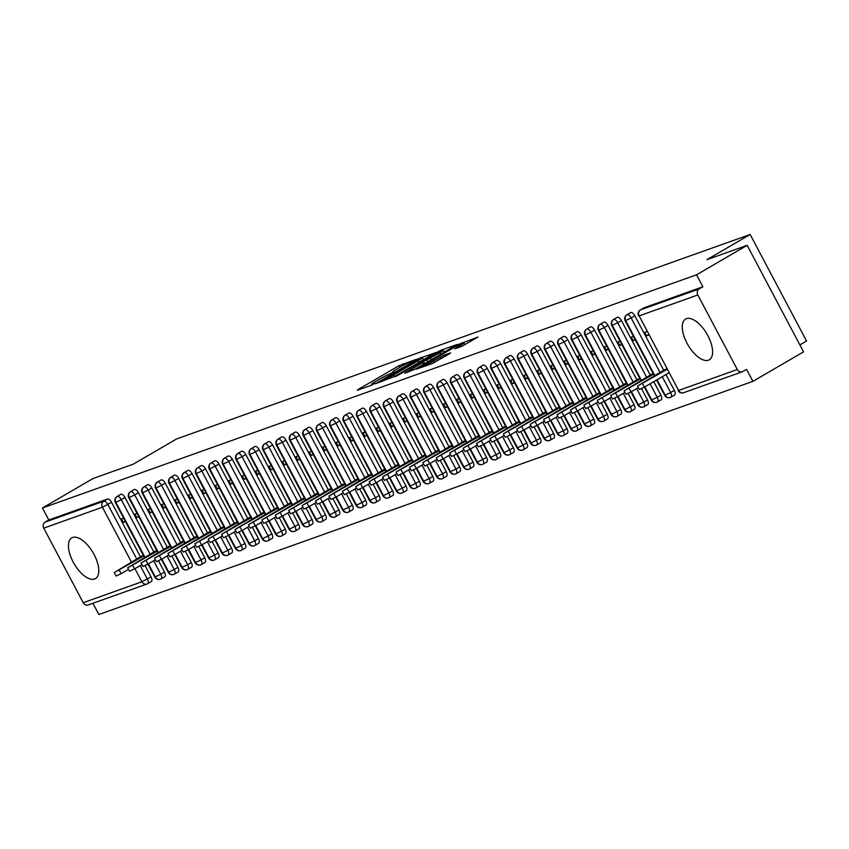 <?xml version="1.0" encoding="UTF-8"?>
<svg xmlns="http://www.w3.org/2000/svg" width="849" height="849" viewBox="0 0 849 849"><rect width="100%" height="100%" fill="white"/><g stroke="black" fill="none" stroke-linecap="round" stroke-linejoin="round"><path stroke-width="1.27" d="M416.063 359.424L399.147 365.611L358.299 389.394L357.344 390.253L371.342 385.266L374.77 383.366L372.711 384.056A9.498 0.732 -27.9 0 1 371.575 384.268A9.498 0.732 -27.9 0 1 375.757 381.328L379.163 379.344A9.498 0.732 -27.9 0 1 390.636 373.613L393.809 371.766A9.498 0.732 -27.9 0 1 392.684 371.979A9.498 0.732 -27.9 0 1 396.865 369.039L400.261 367.055A9.498 0.732 -27.9 0 1 411.744 361.324L416.063 359.424M708.437 360.199A23.57 10.963 59.8 0 1 687.457 344.047A23.57 10.963 59.8 0 1 685.567 319.054A23.57 10.963 59.8 0 1 686.438 318.651A23.57 10.963 59.8 0 1 707.408 334.793A23.57 10.963 59.8 0 1 709.297 359.796A23.57 10.963 59.8 0 1 708.437 360.199M94.61 579.018A23.57 10.963 59.8 0 1 73.63 562.876A23.57 10.963 59.8 0 1 71.74 537.873A23.57 10.963 59.8 0 1 72.611 537.481A23.57 10.963 59.8 0 1 93.592 553.622A23.57 10.963 59.8 0 1 95.47 578.615A23.57 10.963 59.8 0 1 94.61 579.018M461.612 346.445L477.955 337.053L458.481 344.461L416.328 369.166L432.215 363.563L449.652 353.704L450.596 352.855L443.953 355.222L433.499 361.016A7.938 0.605 -27.9 0 1 422.961 365.983A7.938 0.605 -27.9 0 1 426.453 363.521L453.345 347.867A7.938 0.605 -27.9 0 1 463.883 342.89A7.938 0.605 -27.9 0 1 460.391 345.352L454.608 348.875L461.612 346.445M42.45 507.989L696.53 274.811L747.162 245.319L706.909 259.667L750.145 234.494L176.571 438.965L133.335 464.148L93.082 478.496L42.45 507.989L48.796 519.97L45.093 522.124L103.758 501.207L107.462 499.053L48.796 519.97M435.696 352.579L417.528 359.053L375.364 383.769L394.849 376.372L435.696 352.579M441.586 349.968L457.484 344.354L415.32 369.071L404.74 373.295L422.611 362.725L423.555 361.876L419.151 363.446L395.56 376.585L437.999 351.751L441.586 349.968L441.926 350.595M799.885 344.896L806.55 341.011L750.145 234.494M88.805 604.679A4.532 4.001 -109.6 0 1 83.223 602.705L43.745 528.142A4.532 4.001 -109.6 0 1 45.093 522.124M696.53 274.811L702.876 286.792L699.173 288.947A4.532 4.001 70.4 0 0 697.814 294.964L737.303 369.527A4.532 4.001 70.4 0 0 742.886 371.501L746.579 369.347L752.925 381.339L98.855 614.506L92.912 603.289M747.162 245.319L803.568 351.847L752.925 381.339M143.364 555.426L141.337 556.328M125.27 521.244L123.349 522.358L121.513 518.898L123.625 518.145M123.349 522.358L125.461 521.604M702.876 286.792L644.211 307.709L640.507 309.864L699.173 288.947M107.462 499.053A4.532 2.112 59.8 0 1 111.59 502.332L140.552 557.029M145.094 565.625L151.069 576.906A4.532 2.112 59.8 0 1 151.334 581.533A4.532 2.112 59.8 0 1 151.175 581.618L147.79 583.581M630.478 312.676A4.532 2.112 59.8 0 1 630.627 312.57A4.532 2.112 59.8 0 1 630.786 312.496A4.532 2.112 59.8 0 1 634.85 315.786L663.812 370.493M665.966 374.558L674.329 390.36A4.532 2.112 59.8 0 1 674.605 394.997A4.532 2.112 59.8 0 1 674.499 395.05L670.997 397.088M666.624 368.891L664.597 369.793M646.885 331.609L644.773 332.352L646.609 335.822L648.721 335.068M617.053 317.462A4.532 2.112 59.8 0 1 617.202 317.356A4.532 2.112 59.8 0 1 617.372 317.271A4.532 2.112 59.8 0 1 621.436 320.572L650.398 375.269M653.772 381.657L660.915 395.146A4.532 2.112 59.8 0 1 661.18 399.783A4.532 2.112 59.8 0 1 661.084 399.837L657.582 401.874M653.21 373.666L651.183 374.568M633.471 336.384L631.359 337.138L633.195 340.598L635.307 339.844M603.639 322.238A4.532 2.112 59.8 0 1 603.788 322.132A4.532 2.112 59.8 0 1 603.957 322.058A4.532 2.112 59.8 0 1 608.011 325.358L636.973 380.055M641.526 388.651L647.5 399.932A4.532 2.112 59.8 0 1 647.766 404.559A4.532 2.112 59.8 0 1 647.67 404.612L644.158 406.66M639.796 378.452L637.758 379.354M620.057 341.171L617.945 341.924L619.781 345.384L621.893 344.63M590.225 327.024A4.532 2.112 59.8 0 1 590.373 326.918A4.532 2.112 59.8 0 1 590.543 326.844A4.532 2.112 59.8 0 1 594.597 330.144L623.559 384.841M628.111 393.427L634.086 404.708A4.532 2.112 59.8 0 1 634.352 409.345A4.532 2.112 59.8 0 1 634.245 409.398L630.743 411.436M626.382 383.239L624.344 384.141M606.642 345.957L604.53 346.71L606.356 350.17L608.468 349.417M576.811 331.81A4.532 2.112 59.8 0 1 576.959 331.704A4.532 2.112 59.8 0 1 577.118 331.619A4.532 2.112 59.8 0 1 581.183 334.92L610.144 389.617M614.697 398.213L620.661 409.494A4.532 2.112 59.8 0 1 620.937 414.132A4.532 2.112 59.8 0 1 620.831 414.185L617.329 416.222M612.957 388.025L610.93 388.916M593.218 350.733L591.106 351.486L592.942 354.956L595.053 354.203M563.386 336.586A4.532 2.112 59.8 0 1 563.534 336.48A4.532 2.112 59.8 0 1 563.704 336.406A4.532 2.112 59.8 0 1 567.769 339.706L596.73 394.403M601.272 402.999L607.247 414.28A4.532 2.112 59.8 0 1 607.513 418.918A4.532 2.112 59.8 0 1 607.417 418.96L603.915 421.008M599.543 392.8L597.505 393.703M579.803 355.519L577.691 356.272L579.527 359.732L581.639 358.978M549.972 341.372A4.532 2.112 59.8 0 1 550.12 341.266A4.532 2.112 59.8 0 1 550.29 341.192A4.532 2.112 59.8 0 1 554.344 344.492L583.305 399.189M587.858 407.785L593.833 419.056A4.532 2.112 59.8 0 1 594.098 423.693A4.532 2.112 59.8 0 1 594.003 423.747L590.49 425.784M586.128 397.587L584.091 398.489M566.389 360.305L564.277 361.058L566.103 364.518L568.214 363.765M536.557 346.159A4.532 2.112 59.8 0 1 536.706 346.052A4.532 2.112 59.8 0 1 536.876 345.978A4.532 2.112 59.8 0 1 540.93 349.268L569.891 403.975M574.444 412.561L580.419 423.842A4.532 2.112 59.8 0 1 580.684 428.48A4.532 2.112 59.8 0 1 580.578 428.533L577.076 430.57M572.714 402.373L570.677 403.264M552.975 365.081L550.863 365.834L552.688 369.304L554.8 368.551M523.143 350.945A4.532 2.112 59.8 0 1 523.292 350.828A4.532 2.112 59.8 0 1 523.451 350.754A4.532 2.112 59.8 0 1 527.516 354.054L556.477 408.751M561.019 417.347L566.994 428.628A4.532 2.112 59.8 0 1 567.27 433.266A4.532 2.112 59.8 0 1 567.164 433.308L563.662 435.357M559.289 407.149L557.262 408.051M539.55 369.867L537.438 370.62L539.274 374.08L541.386 373.327M509.718 355.72A4.532 2.112 59.8 0 1 509.867 355.614A4.532 2.112 59.8 0 1 510.037 355.54A4.532 2.112 59.8 0 1 514.101 358.84L543.063 413.537M547.605 422.133L553.58 433.414A4.532 2.112 59.8 0 1 553.845 438.042A4.532 2.112 59.8 0 1 553.75 438.095L550.248 440.132M545.875 411.935L543.838 412.837M526.136 374.653L524.024 375.407L525.86 378.866L527.972 378.113M496.304 360.507A4.532 2.112 59.8 0 1 496.453 360.401A4.532 2.112 59.8 0 1 496.623 360.326A4.532 2.112 59.8 0 1 500.677 363.616L529.638 418.324M534.191 426.909L540.166 438.19A4.532 2.112 59.8 0 1 540.431 442.828A4.532 2.112 59.8 0 1 540.335 442.881L536.823 444.918M532.461 416.721L530.423 417.623M512.722 379.439L510.61 380.193L512.435 383.652L514.547 382.899M482.89 365.293A4.532 2.112 59.8 0 1 483.039 365.187A4.532 2.112 59.8 0 1 483.198 365.102A4.532 2.112 59.8 0 1 487.262 368.402L516.224 423.099M520.777 431.695L526.741 442.976A4.532 2.112 59.8 0 1 527.017 447.614A4.532 2.112 59.8 0 1 526.911 447.667L523.409 449.705M519.047 421.497L517.009 422.399M499.297 384.215L497.185 384.968L499.021 388.428L501.133 387.675M469.465 370.068A4.532 2.112 59.8 0 1 469.624 369.962A4.532 2.112 59.8 0 1 469.784 369.888A4.532 2.112 59.8 0 1 473.848 373.189L502.81 427.885M507.352 436.482L513.327 447.763A4.532 2.112 59.8 0 1 513.603 452.39A4.532 2.112 59.8 0 1 513.496 452.443L509.994 454.491M505.622 426.283L503.595 427.185M485.883 389.001L483.771 389.755L485.607 393.214L487.719 392.461M456.051 374.855A4.532 2.112 59.8 0 1 456.2 374.749A4.532 2.112 59.8 0 1 456.369 374.674A4.532 2.112 59.8 0 1 460.423 377.975L489.385 432.672M493.938 441.257L499.912 452.538A4.532 2.112 59.8 0 1 500.178 457.176A4.532 2.112 59.8 0 1 500.082 457.229L496.58 459.267M492.208 431.069L490.17 431.971M472.469 393.787L470.357 394.541L472.193 398.001L474.304 397.247M442.637 379.641A4.532 2.112 59.8 0 1 442.785 379.535A4.532 2.112 59.8 0 1 442.955 379.45A4.532 2.112 59.8 0 1 447.009 382.75L475.971 437.458M480.523 446.043L486.498 457.324A4.532 2.112 59.8 0 1 486.764 461.962A4.532 2.112 59.8 0 1 486.668 462.015L483.155 464.053M478.794 435.855L476.756 436.747M459.054 398.563L456.942 399.317L458.768 402.787L460.88 402.033M429.223 384.417A4.532 2.112 59.8 0 1 429.371 384.31A4.532 2.112 59.8 0 1 429.53 384.236A4.532 2.112 59.8 0 1 433.595 387.537L462.556 442.233M467.109 450.83L473.073 462.111A4.532 2.112 59.8 0 1 473.349 466.748A4.532 2.112 59.8 0 1 473.243 466.791L469.741 468.839M465.379 440.631L463.342 441.533M445.629 403.349L443.518 404.103L445.354 407.562L447.465 406.809M415.798 389.203A4.532 2.112 59.8 0 1 415.946 389.097A4.532 2.112 59.8 0 1 416.116 389.022A4.532 2.112 59.8 0 1 420.181 392.323L449.142 447.02M453.684 455.616L459.659 466.897A4.532 2.112 59.8 0 1 459.935 471.524A4.532 2.112 59.8 0 1 459.829 471.577L456.327 473.615M451.955 445.417L449.928 446.319M432.215 408.136L430.103 408.889L431.939 412.349L434.051 411.595M402.384 393.989A4.532 2.112 59.8 0 1 402.532 393.883A4.532 2.112 59.8 0 1 402.702 393.809A4.532 2.112 59.8 0 1 406.756 397.099L435.717 451.806M440.27 460.391L446.245 471.673A4.532 2.112 59.8 0 1 446.51 476.31A4.532 2.112 59.8 0 1 446.415 476.363L442.913 478.401M438.54 450.203L436.503 451.095M418.801 412.911L416.689 413.665L418.525 417.135L420.637 416.381M388.969 398.775A4.532 2.112 59.8 0 1 389.118 398.669A4.532 2.112 59.8 0 1 389.288 398.584A4.532 2.112 59.8 0 1 393.342 401.885L422.303 456.582M426.856 465.178L432.831 476.459A4.532 2.112 59.8 0 1 433.096 481.096A4.532 2.112 59.8 0 1 433.001 481.139L429.488 483.187M425.126 454.979L423.089 455.881M405.387 417.697L403.275 418.451L405.1 421.911L407.212 421.157M375.555 403.551A4.532 2.112 59.8 0 1 375.704 403.445A4.532 2.112 59.8 0 1 375.863 403.371A4.532 2.112 59.8 0 1 379.928 406.671L408.889 461.368M413.442 469.964L419.406 481.245A4.532 2.112 59.8 0 1 419.682 485.872A4.532 2.112 59.8 0 1 419.576 485.925L416.074 487.973M411.712 459.765L409.674 460.667M391.962 422.484L389.85 423.237L391.686 426.697L393.798 425.943M362.13 408.337A4.532 2.112 59.8 0 1 362.279 408.231A4.532 2.112 59.8 0 1 362.449 408.157A4.532 2.112 59.8 0 1 366.513 411.457L395.475 466.154M400.017 474.74L405.992 486.021A4.532 2.112 59.8 0 1 406.268 490.658A4.532 2.112 59.8 0 1 406.162 490.711L402.659 492.749M398.287 464.552L396.26 465.454M378.548 427.27L376.436 428.023L378.272 431.483L380.384 430.73M348.716 413.123A4.532 2.112 59.8 0 1 348.865 413.017A4.532 2.112 59.8 0 1 349.035 412.932A4.532 2.112 59.8 0 1 353.088 416.233L382.05 470.93M386.603 479.526L392.578 490.807A4.532 2.112 59.8 0 1 392.843 495.445A4.532 2.112 59.8 0 1 392.747 495.498L389.245 497.535M384.873 469.338L382.835 470.229M365.134 432.045L363.022 432.799L364.858 436.259L366.97 435.516M335.302 417.899A4.532 2.112 59.8 0 1 335.451 417.793A4.532 2.112 59.8 0 1 335.62 417.719A4.532 2.112 59.8 0 1 339.674 421.019L368.636 475.716M373.189 484.312L379.163 495.593A4.532 2.112 59.8 0 1 379.429 500.22A4.532 2.112 59.8 0 1 379.333 500.273L375.82 502.321M371.459 474.113L369.421 475.016M351.719 436.832L349.608 437.585L351.433 441.045L353.545 440.291M321.888 422.685A4.532 2.112 59.8 0 1 322.036 422.579A4.532 2.112 59.8 0 1 322.196 422.505A4.532 2.112 59.8 0 1 326.26 425.805L355.222 480.502M359.774 489.088L365.739 500.369A4.532 2.112 59.8 0 1 366.015 505.006A4.532 2.112 59.8 0 1 365.908 505.059L362.406 507.097M358.034 478.9L356.007 479.802M338.295 441.618L336.183 442.371L338.019 445.831L340.131 445.078M308.463 427.472A4.532 2.112 59.8 0 1 308.612 427.365A4.532 2.112 59.8 0 1 308.781 427.28A4.532 2.112 59.8 0 1 312.846 430.581L341.807 485.288M346.35 493.874L352.324 505.155A4.532 2.112 59.8 0 1 352.59 509.793A4.532 2.112 59.8 0 1 352.494 509.846L348.992 511.883M344.62 483.686L342.593 484.577M324.88 446.394L322.769 447.147L324.605 450.617L326.716 449.864M295.049 432.258A4.532 2.112 59.8 0 1 295.197 432.141A4.532 2.112 59.8 0 1 295.367 432.067A4.532 2.112 59.8 0 1 299.421 435.367L328.383 490.064M332.935 498.66L338.91 509.941A4.532 2.112 59.8 0 1 339.176 514.579A4.532 2.112 59.8 0 1 339.08 514.621L335.567 516.67M331.206 488.462L329.168 489.364M311.466 451.18L309.354 451.933L311.19 455.393L313.302 454.639M281.635 437.033A4.532 2.112 59.8 0 1 281.783 436.927A4.532 2.112 59.8 0 1 281.953 436.853A4.532 2.112 59.8 0 1 286.007 440.153L314.968 494.85M319.521 503.446L325.496 514.727A4.532 2.112 59.8 0 1 325.761 519.355A4.532 2.112 59.8 0 1 325.655 519.408L322.153 521.445M317.791 493.248L315.754 494.15M298.052 455.966L295.94 456.72L297.766 460.179L299.877 459.426M268.22 441.82A4.532 2.112 59.8 0 1 268.369 441.713A4.532 2.112 59.8 0 1 268.528 441.639A4.532 2.112 59.8 0 1 272.593 444.929L301.554 499.637M306.107 508.222L312.071 519.503A4.532 2.112 59.8 0 1 312.347 524.141A4.532 2.112 59.8 0 1 312.241 524.194L308.739 526.231M304.367 498.034L302.34 498.936M284.627 460.752L282.515 461.495L284.351 464.965L286.463 464.212M254.796 446.606A4.532 2.112 59.8 0 1 254.944 446.5A4.532 2.112 59.8 0 1 255.114 446.415A4.532 2.112 59.8 0 1 259.178 449.715L288.14 504.412M292.682 513.008L298.657 524.289A4.532 2.112 59.8 0 1 298.922 528.927A4.532 2.112 59.8 0 1 298.827 528.98L295.325 531.018M290.952 502.81L288.925 503.712M271.213 465.528L269.101 466.281L270.937 469.741L273.049 468.988M241.381 451.381A4.532 2.112 59.8 0 1 241.53 451.275A4.532 2.112 59.8 0 1 241.7 451.201A4.532 2.112 59.8 0 1 245.754 454.502L274.715 509.198M279.268 517.794L285.243 529.076A4.532 2.112 59.8 0 1 285.508 533.703A4.532 2.112 59.8 0 1 285.413 533.756L281.9 535.804M277.538 507.596L275.501 508.498M257.799 470.314L255.687 471.068L257.523 474.527L259.635 473.774M227.967 456.168A4.532 2.112 59.8 0 1 228.116 456.062A4.532 2.112 59.8 0 1 228.285 455.987A4.532 2.112 59.8 0 1 232.339 459.288L261.301 513.985M265.854 522.57L271.829 533.851A4.532 2.112 59.8 0 1 272.094 538.489A4.532 2.112 59.8 0 1 271.988 538.542L268.486 540.58M264.124 512.382L262.086 513.284M244.385 475.1L242.273 475.854L244.098 479.314L246.21 478.56M214.553 460.954A4.532 2.112 59.8 0 1 214.701 460.848A4.532 2.112 59.8 0 1 214.861 460.763A4.532 2.112 59.8 0 1 218.925 464.063L247.887 518.76M252.429 527.356L258.404 538.637A4.532 2.112 59.8 0 1 258.68 543.275A4.532 2.112 59.8 0 1 258.574 543.328L255.071 545.366M250.699 517.168L248.672 518.06M230.96 479.876L228.848 480.63L230.684 484.1L232.796 483.346M201.128 465.73A4.532 2.112 59.8 0 1 201.277 465.623A4.532 2.112 59.8 0 1 201.446 465.549A4.532 2.112 59.8 0 1 205.511 468.85L234.473 523.546M239.015 532.143L244.99 543.424A4.532 2.112 59.8 0 1 245.255 548.061A4.532 2.112 59.8 0 1 245.159 548.104L241.657 550.152M237.285 521.944L235.247 522.846M217.546 484.662L215.434 485.416L217.27 488.875L219.382 488.122M187.714 470.516A4.532 2.112 59.8 0 1 187.862 470.41A4.532 2.112 59.8 0 1 188.032 470.335A4.532 2.112 59.8 0 1 192.086 473.636L221.048 528.333M225.601 536.929L231.575 548.199A4.532 2.112 59.8 0 1 231.841 552.837A4.532 2.112 59.8 0 1 231.745 552.89L228.232 554.928M223.871 526.73L221.833 527.632M204.131 489.449L202.02 490.202L203.845 493.662L205.957 492.908M174.3 475.302A4.532 2.112 59.8 0 1 174.448 475.196A4.532 2.112 59.8 0 1 174.618 475.122A4.532 2.112 59.8 0 1 178.672 478.412L207.634 533.119M212.186 541.704L218.161 552.986A4.532 2.112 59.8 0 1 218.426 557.623A4.532 2.112 59.8 0 1 218.32 557.676L214.818 559.714M210.456 531.516L208.419 532.408M190.707 494.224L188.595 494.978L190.431 498.448L192.543 497.694M160.875 480.088A4.532 2.112 59.8 0 1 161.034 479.982A4.532 2.112 59.8 0 1 161.193 479.897A4.532 2.112 59.8 0 1 165.258 483.198L194.219 537.895M198.762 546.491L204.736 557.772A4.532 2.112 59.8 0 1 205.012 562.409A4.532 2.112 59.8 0 1 204.906 562.452L201.404 564.5M197.032 536.292L195.005 537.194M177.292 499.01L175.181 499.764L177.017 503.224L179.128 502.47M147.461 484.864A4.532 2.112 59.8 0 1 147.609 484.758A4.532 2.112 59.8 0 1 147.779 484.683A4.532 2.112 59.8 0 1 151.833 487.984L180.805 542.681M185.347 551.277L191.322 562.558A4.532 2.112 59.8 0 1 191.587 567.185A4.532 2.112 59.8 0 1 191.492 567.238L187.99 569.286M183.617 541.078L181.58 541.98M163.878 503.797L161.766 504.55L163.602 508.01L165.714 507.256M134.046 489.65A4.532 2.112 59.8 0 1 134.195 489.544A4.532 2.112 59.8 0 1 134.365 489.47A4.532 2.112 59.8 0 1 138.419 492.76L167.38 547.467M171.933 556.053L177.908 567.334A4.532 2.112 59.8 0 1 178.173 571.971A4.532 2.112 59.8 0 1 178.078 572.024L174.565 574.062M170.203 545.865L168.166 546.767M150.464 508.583L148.352 509.336L150.177 512.796L152.289 512.043M120.632 494.436A4.532 2.112 59.8 0 1 120.781 494.33A4.532 2.112 59.8 0 1 120.94 494.245A4.532 2.112 59.8 0 1 125.005 497.546L153.966 552.243M158.519 560.839L164.483 572.12A4.532 2.112 59.8 0 1 164.759 576.758A4.532 2.112 59.8 0 1 164.653 576.811L161.151 578.848M156.789 550.64L154.751 551.542M137.039 513.358L134.927 514.112L136.763 517.572L138.875 516.818M148.405 563.832L155.378 576.991A4.532 4.001 70.4 0 0 160.96 578.965A4.532 2.112 -120.2 0 0 161.055 578.912A4.532 2.112 -120.2 0 0 160.79 574.274L164.483 572.12M120.94 494.245L117.247 496.4A4.532 4.001 70.4 0 0 115.889 502.417L145.041 557.475M136.763 517.572L138.684 516.457M150.177 512.796L152.098 511.671M163.602 508.01L165.523 506.895M177.017 503.224L178.937 502.109M190.431 498.448L192.352 497.323M203.845 493.662L205.766 492.547M217.27 488.875L219.191 487.761M230.684 484.1L232.605 482.975M244.098 479.314L246.019 478.199M257.523 474.527L259.433 473.413M270.937 469.741L272.858 468.627M284.351 464.965L286.272 463.841M297.766 460.179L299.686 459.065M311.19 455.393L313.101 454.279M324.605 450.617L326.525 449.492M338.019 445.831L339.94 444.717M351.433 441.045L353.354 439.931M364.858 436.259L366.768 435.144M378.272 431.483L380.193 430.358M391.686 426.697L393.607 425.582M405.1 421.911L407.021 420.796M418.525 417.135L420.435 416.01M431.939 412.349L433.86 411.234M445.354 407.562L447.274 406.448M458.768 402.787L460.689 401.662M472.193 398.001L474.103 396.886M485.607 393.214L487.528 392.1M499.021 388.428L500.942 387.314M512.435 383.652L514.356 382.528M525.86 378.866L527.781 377.752M539.274 374.08L541.195 372.966M552.688 369.304L554.609 368.179M566.103 364.518L568.023 363.404M579.527 359.732L581.448 358.618M592.942 354.956L594.862 353.831M606.356 350.17L608.277 349.045M619.781 345.384L621.691 344.269M633.195 340.598L635.116 339.483M646.609 335.822L648.53 334.697M161.83 559.045L168.792 572.205A4.532 4.001 70.4 0 0 174.374 574.179A4.532 2.112 -120.2 0 0 174.47 574.126A4.532 2.112 -120.2 0 0 174.204 569.488L177.908 567.334M134.365 489.47L130.661 491.624A4.532 4.001 70.4 0 0 129.313 497.631L158.466 552.688M175.244 554.27L182.206 567.419A4.532 4.001 70.4 0 0 187.788 569.392A4.532 2.112 -120.2 0 0 187.894 569.339A4.532 2.112 -120.2 0 0 187.618 564.712L191.322 562.558M147.779 484.683L144.075 486.838A4.532 4.001 70.4 0 0 142.728 492.855L171.88 547.913M188.658 549.483L195.62 562.632A4.532 4.001 70.4 0 0 201.213 564.606A4.532 2.112 -120.2 0 0 201.309 564.564A4.532 2.112 -120.2 0 0 201.043 559.926L204.736 557.772M161.193 479.897L157.5 482.052A4.532 4.001 70.4 0 0 156.142 488.069L185.294 543.127M202.083 544.697L209.045 557.857A4.532 4.001 70.4 0 0 214.627 559.831A4.532 2.112 -120.2 0 0 214.723 559.778A4.532 2.112 -120.2 0 0 214.457 555.14L218.161 552.986M174.618 475.122L170.914 477.276A4.532 4.001 70.4 0 0 169.556 483.283L198.708 538.34M215.497 539.922L222.459 553.07A4.532 4.001 70.4 0 0 228.041 555.044A4.532 2.112 -120.2 0 0 228.148 554.991A4.532 2.112 -120.2 0 0 227.872 550.364L231.575 548.199M188.032 470.335L184.329 472.49A4.532 4.001 70.4 0 0 182.981 478.507L212.133 533.565M228.912 535.135L235.873 548.284A4.532 4.001 70.4 0 0 241.456 550.258A4.532 2.112 -120.2 0 0 241.562 550.216A4.532 2.112 -120.2 0 0 241.286 545.578L244.99 543.424M201.446 465.549L197.743 467.703A4.532 4.001 70.4 0 0 196.395 473.721L225.547 528.778M242.326 530.349L249.288 543.509A4.532 4.001 70.4 0 0 254.88 545.482A4.532 2.112 -120.2 0 0 254.976 545.429A4.532 2.112 -120.2 0 0 254.711 540.792L258.404 538.637M214.861 460.763L211.168 462.917A4.532 4.001 70.4 0 0 209.809 468.935L238.962 523.992M255.751 525.573L262.712 538.722A4.532 4.001 70.4 0 0 268.295 540.696A4.532 2.112 -120.2 0 0 268.39 540.643A4.532 2.112 -120.2 0 0 268.125 536.006L271.829 533.851M228.285 455.987L224.582 458.142A4.532 4.001 70.4 0 0 223.223 464.148L252.376 519.206M269.165 520.787L276.127 533.936A4.532 4.001 70.4 0 0 281.709 535.91A4.532 2.112 -120.2 0 0 281.815 535.857A4.532 2.112 -120.2 0 0 281.539 531.23L285.243 529.076M241.7 451.201L237.996 453.355A4.532 4.001 70.4 0 0 236.648 459.373L265.801 514.43M282.579 516.001L289.541 529.15A4.532 4.001 70.4 0 0 295.123 531.134A4.532 2.112 -120.2 0 0 295.229 531.081A4.532 2.112 -120.2 0 0 294.953 526.444L298.657 524.289M255.114 446.415L251.41 448.569A4.532 4.001 70.4 0 0 250.062 454.586L279.215 509.644M295.993 511.215L302.966 524.374A4.532 4.001 70.4 0 0 308.548 526.348A4.532 2.112 -120.2 0 0 308.643 526.295A4.532 2.112 -120.2 0 0 308.378 521.657L312.071 519.503M268.528 441.639L264.835 443.794A4.532 4.001 70.4 0 0 263.477 449.8L292.629 504.858M309.418 506.439L316.38 519.588A4.532 4.001 70.4 0 0 321.962 521.562A4.532 2.112 -120.2 0 0 322.058 521.509A4.532 2.112 -120.2 0 0 321.792 516.882L325.496 514.727M281.953 436.853L278.249 439.007A4.532 4.001 70.4 0 0 276.891 445.025L306.043 500.082M322.832 501.653L329.794 514.802A4.532 4.001 70.4 0 0 335.376 516.776A4.532 2.112 -120.2 0 0 335.482 516.733A4.532 2.112 -120.2 0 0 335.206 512.096L338.91 509.941M295.367 432.067L291.663 434.221A4.532 4.001 70.4 0 0 290.316 440.238L319.468 495.296M336.246 496.867L343.208 510.026A4.532 4.001 70.4 0 0 348.79 512A4.532 2.112 -120.2 0 0 348.897 511.947A4.532 2.112 -120.2 0 0 348.631 507.309L352.324 505.155M308.781 427.28L305.088 429.445A4.532 4.001 70.4 0 0 303.73 435.452L332.882 490.51M349.661 492.091L356.633 505.24A4.532 4.001 70.4 0 0 362.215 507.214A4.532 2.112 -120.2 0 0 362.311 507.161A4.532 2.112 -120.2 0 0 362.045 502.523L365.739 500.369M322.196 422.505L318.502 424.659A4.532 4.001 70.4 0 0 317.144 430.676L346.296 485.734M363.085 487.305L370.047 500.454A4.532 4.001 70.4 0 0 375.629 502.428A4.532 2.112 -120.2 0 0 375.725 502.385A4.532 2.112 -120.2 0 0 375.46 497.747L379.163 495.593M335.62 417.719L331.917 419.873A4.532 4.001 70.4 0 0 330.569 425.89L359.711 480.948M376.5 482.519L383.461 495.678A4.532 4.001 70.4 0 0 389.044 497.652A4.532 2.112 -120.2 0 0 389.15 497.599A4.532 2.112 -120.2 0 0 388.874 492.961L392.578 490.807M349.035 412.932L345.331 415.087A4.532 4.001 70.4 0 0 343.983 421.104L373.136 476.162M389.914 477.743L396.876 490.892A4.532 4.001 70.4 0 0 402.458 492.866A4.532 2.112 -120.2 0 0 402.564 492.813A4.532 2.112 -120.2 0 0 402.299 488.175L405.992 486.021M362.449 408.157L358.756 410.311A4.532 4.001 70.4 0 0 357.397 416.318L386.55 471.375M403.328 472.957L410.3 486.106A4.532 4.001 70.4 0 0 415.883 488.079A4.532 2.112 -120.2 0 0 415.978 488.026A4.532 2.112 -120.2 0 0 415.713 483.399L419.406 481.245M375.863 403.371L372.17 405.525A4.532 4.001 70.4 0 0 370.811 411.542L399.964 466.6M416.753 468.17L423.715 481.319A4.532 4.001 70.4 0 0 429.297 483.304A4.532 2.112 -120.2 0 0 429.392 483.251A4.532 2.112 -120.2 0 0 429.127 478.613L432.831 476.459M389.288 398.584L385.584 400.739A4.532 4.001 70.4 0 0 384.236 406.756L413.378 461.814M430.167 463.384L437.129 476.544A4.532 4.001 70.4 0 0 442.711 478.518A4.532 2.112 -120.2 0 0 442.817 478.465A4.532 2.112 -120.2 0 0 442.541 473.827L446.245 471.673M402.702 393.809L398.998 395.963A4.532 4.001 70.4 0 0 397.65 401.97L426.803 457.027M443.581 458.609L450.543 471.757A4.532 4.001 70.4 0 0 456.125 473.731A4.532 2.112 -120.2 0 0 456.231 473.678A4.532 2.112 -120.2 0 0 455.966 469.051L459.659 466.897M416.116 389.022L412.423 391.177A4.532 4.001 70.4 0 0 411.065 397.194L440.217 452.252M456.995 453.822L463.968 466.971A4.532 4.001 70.4 0 0 469.55 468.945A4.532 2.112 -120.2 0 0 469.646 468.903A4.532 2.112 -120.2 0 0 469.38 464.265L473.073 462.111M429.53 384.236L425.837 386.391A4.532 4.001 70.4 0 0 424.479 392.408L453.631 447.465M470.42 449.036L477.382 462.196A4.532 4.001 70.4 0 0 482.964 464.17A4.532 2.112 -120.2 0 0 483.06 464.116A4.532 2.112 -120.2 0 0 482.794 459.479L486.498 457.324M442.955 379.45L439.251 381.604A4.532 4.001 70.4 0 0 437.904 387.622L467.056 442.679M483.834 444.26L490.796 457.409A4.532 4.001 70.4 0 0 496.378 459.383A4.532 2.112 -120.2 0 0 496.485 459.33A4.532 2.112 -120.2 0 0 496.209 454.693L499.912 452.538M456.369 374.674L452.666 376.829A4.532 4.001 70.4 0 0 451.318 382.835L480.47 437.893M497.249 439.474L504.21 452.623A4.532 4.001 70.4 0 0 509.803 454.597A4.532 2.112 -120.2 0 0 509.899 454.544A4.532 2.112 -120.2 0 0 509.633 449.917L513.327 447.763M469.784 369.888L466.09 372.042A4.532 4.001 70.4 0 0 464.732 378.06L493.885 433.117M510.663 434.688L517.635 447.837A4.532 4.001 70.4 0 0 523.217 449.821A4.532 2.112 -120.2 0 0 523.313 449.768A4.532 2.112 -120.2 0 0 523.048 445.131L526.741 442.976M483.198 365.102L479.505 367.256A4.532 4.001 70.4 0 0 478.146 373.273L507.299 428.331M524.088 429.902L531.049 443.061A4.532 4.001 70.4 0 0 536.632 445.035A4.532 2.112 -120.2 0 0 536.738 444.982A4.532 2.112 -120.2 0 0 536.462 440.344L540.166 438.19M496.623 360.326L492.919 362.481A4.532 4.001 70.4 0 0 491.571 368.487L520.724 423.545M537.502 425.126L544.464 438.275A4.532 4.001 70.4 0 0 550.046 440.249A4.532 2.112 -120.2 0 0 550.152 440.196A4.532 2.112 -120.2 0 0 549.876 435.569L553.58 433.414M510.037 355.54L506.333 357.694A4.532 4.001 70.4 0 0 504.985 363.712L534.138 418.769M550.916 420.34L557.878 433.489A4.532 4.001 70.4 0 0 563.471 435.463A4.532 2.112 -120.2 0 0 563.566 435.42A4.532 2.112 -120.2 0 0 563.301 430.783L566.994 428.628M523.451 350.754L519.758 352.908A4.532 4.001 70.4 0 0 518.399 358.925L547.552 413.983M564.341 415.554L571.303 428.713A4.532 4.001 70.4 0 0 576.885 430.687A4.532 2.112 -120.2 0 0 576.98 430.634A4.532 2.112 -120.2 0 0 576.715 425.996L580.419 423.842M536.876 345.978L533.172 348.132A4.532 4.001 70.4 0 0 531.814 354.139L560.966 409.197M577.755 410.778L584.717 423.927A4.532 4.001 70.4 0 0 590.299 425.901A4.532 2.112 -120.2 0 0 590.405 425.848A4.532 2.112 -120.2 0 0 590.129 421.221L593.833 419.056M550.29 341.192L546.586 343.346A4.532 4.001 70.4 0 0 545.238 349.363L574.391 404.421M591.169 405.992L598.131 419.141A4.532 4.001 70.4 0 0 603.713 421.115A4.532 2.112 -120.2 0 0 603.819 421.072A4.532 2.112 -120.2 0 0 603.543 416.435L607.247 414.28M563.704 336.406L560 338.56A4.532 4.001 70.4 0 0 558.653 344.577L587.805 399.635M604.584 401.206L611.545 414.365A4.532 4.001 70.4 0 0 617.138 416.339A4.532 2.112 -120.2 0 0 617.234 416.286A4.532 2.112 -120.2 0 0 616.968 411.648L620.661 409.494M577.118 331.619L573.425 333.774A4.532 4.001 70.4 0 0 572.067 339.791L601.219 394.849M618.008 396.43L624.97 409.579A4.532 4.001 70.4 0 0 630.552 411.553A4.532 2.112 -120.2 0 0 630.648 411.5A4.532 2.112 -120.2 0 0 630.383 406.862L634.086 404.708M590.543 326.844L586.839 328.998A4.532 4.001 70.4 0 0 585.481 335.005L614.634 390.062M631.423 391.644L638.384 404.793A4.532 4.001 70.4 0 0 643.966 406.767A4.532 2.112 -120.2 0 0 644.073 406.713A4.532 2.112 -120.2 0 0 643.797 402.086L647.5 399.932M603.957 322.058L600.254 324.212A4.532 4.001 70.4 0 0 598.906 330.229L628.058 385.287M644.837 386.857L651.799 400.006A4.532 4.001 70.4 0 0 657.381 401.991A4.532 2.112 -120.2 0 0 657.487 401.938A4.532 2.112 -120.2 0 0 657.222 397.3L660.915 395.146M617.372 317.271L613.668 319.426A4.532 4.001 70.4 0 0 612.32 325.443L641.473 380.501M657.03 379.758L665.223 395.231A4.532 4.001 70.4 0 0 670.806 397.205A4.532 2.112 -120.2 0 0 670.901 397.152A4.532 2.112 -120.2 0 0 670.636 392.514L674.329 390.36M630.786 312.496L627.093 314.65A4.532 4.001 70.4 0 0 625.734 320.657L654.887 375.714M419.385 358.596L381.01 380.734L380.097 381.381L382.252 380.649A9.498 0.732 -27.9 0 0 393.734 374.918L418.239 360.645A9.498 0.732 -27.9 0 0 422.42 357.705A9.498 0.732 -27.9 0 0 421.295 357.917L419.385 358.596M440.652 354.32L439.803 352.717A7.938 0.605 -27.9 0 0 443.295 350.255L444.43 352.112M443.295 350.255A7.938 0.605 -27.9 0 0 432.757 355.232L421.974 361.663L426.739 360.029L439.803 352.717M119.295 570.199L121.12 573.659L116.111 576.025L114.275 572.566L143.672 555.999M141.656 556.042L114.275 572.566M121.12 573.659L128.528 569.35M132.709 565.413L134.545 568.883L129.526 571.25L127.69 567.779L157.086 551.224M155.08 551.256L127.69 567.779M134.545 568.883L141.942 564.574M146.124 560.637L147.959 564.097L142.94 566.463L141.114 563.004L170.5 546.438M168.495 546.469L141.114 563.004M153.648 560.786L160.79 574.274L154.836 577.087L147.959 564.097L155.356 559.788M159.538 555.851L161.374 559.311L156.354 561.677L154.529 558.217L183.925 541.651M181.909 541.683L154.529 558.217M167.062 555.999L174.204 569.488L168.251 572.3L161.374 559.311L168.771 555.002M172.963 551.065L174.788 554.535L169.779 556.891L167.943 553.431L197.339 536.865M195.323 536.908L167.943 553.431M180.476 551.224L187.618 564.712L181.665 567.525L174.788 554.535L182.195 550.226M186.377 546.289L188.213 549.749L183.193 552.115L181.357 548.656L210.754 532.09M208.748 532.121L181.357 548.656M193.89 546.438L201.033 559.926L195.09 562.738L188.213 549.749L195.61 545.44M199.791 541.503L201.627 544.962L196.607 547.329L194.782 543.869L224.178 527.303M222.162 527.335L194.782 543.869M207.315 541.651L214.457 555.14L208.504 557.952L201.627 544.962L209.024 540.654M213.205 536.717L215.041 540.176L210.032 542.543L208.196 539.083L237.593 522.517M235.576 522.559L208.196 539.083M220.729 536.865L227.872 550.354L221.918 553.177L215.041 540.176L222.438 535.868M226.63 531.941L228.455 535.401L223.446 537.767L221.61 534.297L251.007 517.741M248.99 517.773L221.61 534.297M234.144 532.09L241.286 545.578L235.332 548.39L228.455 535.401L235.863 531.092M240.044 527.155L241.88 530.614L236.86 532.981L235.024 529.521L264.421 512.955M262.415 512.987L235.024 529.521M247.558 527.303L254.7 540.792L248.757 543.604L241.88 530.614L249.277 526.306M253.458 522.368L255.294 525.828L250.275 528.195L248.449 524.735L277.846 508.169M275.829 508.211L248.449 524.735M260.983 522.517L268.125 536.006L262.171 538.818L255.294 525.828L262.691 521.519M266.873 517.582L268.709 521.053L263.699 523.419L261.863 519.949L291.26 503.383M289.244 503.425L261.863 519.949M274.397 517.741L281.539 531.23L275.585 534.042L268.709 521.053L276.105 516.744M280.297 512.807L282.123 516.266L277.114 518.633L275.278 515.173L304.674 498.607M302.658 498.639L275.278 515.173M287.811 512.955L294.953 526.444L289.01 529.256L282.123 516.266L289.53 511.958M293.712 508.02L295.548 511.48L290.528 513.847L288.692 510.387L318.088 493.821M316.083 493.853L288.692 510.387M301.236 508.169L308.367 521.657L302.424 524.47L295.548 511.48L302.944 507.171M307.126 503.234L308.962 506.704L303.942 509.06L302.117 505.601L331.513 489.035M329.497 489.077L302.117 505.601M314.65 503.393L321.792 516.871L315.839 519.694L308.962 506.704L316.359 502.385M320.551 498.459L322.376 501.918L317.367 504.285L315.531 500.825L344.927 484.259M342.911 484.291L315.531 500.825M328.064 498.607L335.206 512.096L329.253 514.908L322.376 501.918L329.773 497.61M333.965 493.672L335.801 497.132L330.781 499.499L328.945 496.039L358.342 479.473M356.325 479.505L328.945 496.039M341.478 493.821L348.621 507.309L342.678 510.122L335.79 497.132L343.198 492.823M347.379 488.886L349.215 492.346L344.195 494.712L342.359 491.253L371.756 474.687M369.75 474.729L342.359 491.253M354.903 489.035L362.035 502.523L356.092 505.346L349.215 492.346L356.612 488.037M360.793 484.1L362.629 487.57L357.609 489.937L355.784 486.466L385.181 469.911M383.164 469.943L355.784 486.466M368.317 484.259L375.46 497.747L369.506 500.56L362.629 487.57L370.026 483.261M374.218 479.324L376.043 482.784L371.034 485.15L369.198 481.691L398.595 465.125M396.579 465.156L369.198 481.691M381.732 479.473L388.874 492.961L382.92 495.774L376.043 482.784L383.451 478.475M387.632 474.538L389.468 477.998L384.448 480.364L382.612 476.905L412.009 460.338M409.993 460.381L382.612 476.905M395.146 474.687L402.288 488.175L396.345 490.987L389.468 477.998L396.865 473.689M401.046 469.752L402.882 473.222L397.863 475.589L396.027 472.118L425.423 455.552M423.418 455.595L396.027 472.118M408.571 469.911L415.713 483.399L409.759 486.212L402.882 473.222L410.279 468.913M414.461 464.976L416.297 468.436L411.277 470.802L409.451 467.343L438.848 450.777M436.832 450.808L409.451 467.343M421.985 465.125L429.127 478.613L423.173 481.425L416.297 468.436L423.693 464.127M427.885 460.19L429.711 463.65L424.702 466.016L422.866 462.556L452.262 445.99M450.246 446.022L422.866 462.556M435.399 460.338L442.541 473.827L436.588 476.639L429.711 463.65L437.118 459.341M441.3 455.404L443.136 458.874L438.116 461.23L436.28 457.77L465.677 441.204M463.66 441.247L436.28 457.77M448.813 455.552L455.955 469.041L450.012 471.864L443.136 458.874L450.532 454.555M454.714 450.628L456.55 454.088L451.53 456.454L449.694 452.984L479.091 436.428M477.085 436.46L449.694 452.984M462.238 450.777L469.38 464.265L463.427 467.077L456.55 454.088L463.947 449.779M468.128 445.842L469.964 449.301L464.944 451.668L463.119 448.208L492.516 431.642M490.499 431.674L463.119 448.208M475.652 445.99L482.794 459.479L476.841 462.291L469.964 449.301L477.361 444.993M481.553 441.056L483.378 444.515L478.369 446.882L476.533 443.422L505.93 426.856M503.913 426.898L476.533 443.422M489.066 441.204L496.209 454.693L490.255 457.505L483.378 444.515L490.786 440.207M494.967 436.269L496.803 439.74L491.783 442.106L489.947 438.636L519.344 422.08M517.338 422.112L489.947 438.636M502.481 436.428L509.623 449.917L503.68 452.729L496.803 439.74L504.2 435.431M508.381 431.494L510.217 434.953L505.197 437.32L503.372 433.86L532.758 417.294M530.752 417.326L503.372 433.86M515.905 431.642L523.048 445.131L517.094 447.943L510.217 434.953L517.614 430.645M521.795 426.707L523.631 430.167L518.622 432.534L516.786 429.074L546.183 412.508M544.167 412.54L516.786 429.074M529.32 426.856L536.462 440.344L530.508 443.157L523.631 430.167L531.028 425.858M535.22 421.921L537.046 425.391L532.036 427.747L530.201 424.288L559.597 407.722M557.581 407.764L530.201 424.288M542.734 422.08L549.876 435.569L543.922 438.381L537.046 425.391L544.453 421.083M548.634 417.146L550.47 420.605L545.451 422.972L543.615 419.512L573.011 402.946M571.006 402.978L543.615 419.512M556.148 417.294L563.29 430.783L557.347 433.595L550.47 420.605L557.867 416.297M562.049 412.359L563.885 415.819L558.865 418.186L557.04 414.726L586.436 398.16M584.42 398.192L557.04 414.726M569.573 412.508L576.715 425.996L570.761 428.809L563.885 415.819L571.281 411.51M575.463 407.573L577.299 411.033L572.29 413.399L570.454 409.94L599.85 393.374M597.834 393.416L570.454 409.94M582.987 407.722L590.129 421.21L584.176 424.033L577.299 411.033L584.696 406.724M588.888 402.797L590.713 406.257L585.704 408.624L583.868 405.153L613.265 388.598M611.248 388.63L583.868 405.153M596.401 402.946L603.543 416.435L597.6 419.247L590.713 406.257L598.12 401.948M602.302 398.011L604.138 401.471L599.118 403.837L597.282 400.378L626.679 383.812M624.673 383.844L597.282 400.378M609.815 398.16L616.958 411.648L611.015 414.461L604.138 401.471L611.535 397.162M615.716 393.225L617.552 396.685L612.532 399.051L610.707 395.592L640.104 379.025M638.087 379.068L610.707 395.592M623.24 393.374L630.383 406.862L624.429 409.674L617.552 396.685L624.949 392.376M629.141 388.439L630.966 391.909L625.957 394.276L624.121 390.805L653.518 374.239M651.501 374.282L624.121 390.805M636.654 388.598L643.797 402.086L637.843 404.899L630.966 391.909L638.363 387.6M642.555 383.663L644.38 387.123L639.371 389.489L637.535 386.03L666.932 369.464M664.916 369.495L637.535 386.03M650.069 383.812L657.211 397.3L651.268 400.112L644.38 387.123L668.768 372.923M83.223 602.705L141.889 581.788L134.927 568.65M131.563 562.293L102.411 507.224L43.745 528.142M111.59 502.332L102.411 507.224A4.532 4.001 -109.6 0 1 103.758 501.207A4.532 2.112 59.8 0 1 107.887 504.486L136.859 559.204M151.334 581.533L147.641 583.688A4.532 2.112 -120.2 0 1 147.471 583.772A4.532 4.001 -109.6 0 1 141.889 581.788L151.069 576.906M697.814 294.964L639.159 315.881L678.638 390.444L737.303 369.527M640.093 310.15A4.532 2.112 59.8 0 1 640.337 309.938A4.532 2.112 59.8 0 1 640.507 309.864A4.532 4.001 70.4 0 0 639.159 315.881L678.638 390.444A4.532 4.001 70.4 0 0 683.625 392.694L742.291 371.777M140.234 565.572L147.376 579.06A4.532 2.112 -120.2 0 1 147.641 583.688A4.532 4.532 0 0 1 146.877 584.048L88.211 604.955M144.595 557.74L115.358 502.523L121.301 499.711L150.273 554.429M116.833 496.686A4.532 2.112 59.8 0 1 117.077 496.485A4.532 2.112 59.8 0 1 117.247 496.4A4.532 2.112 59.8 0 1 121.301 499.7L125.005 497.546M138.419 492.76L134.726 494.925L163.698 549.643M151.833 487.984L148.14 490.138L177.112 544.856M165.258 483.198L161.554 485.352L190.526 540.081M178.672 478.412L174.968 480.576L203.94 535.294M192.086 473.636L188.393 475.79L217.365 530.508M205.511 468.85L201.807 471.004L230.779 525.733M218.925 464.063L215.222 466.228L244.194 520.946M232.339 459.288L228.636 461.442L257.618 516.16M245.754 454.502L242.061 456.656L271.033 511.385M259.178 449.715L255.475 451.87L284.447 506.598M272.593 444.929L268.889 447.094L297.861 501.812M286.007 440.153L282.303 442.308L311.286 497.026M299.421 435.367L295.728 437.522L324.7 492.25M312.846 430.581L309.142 432.746L338.114 487.464M326.26 425.805L322.556 427.96L351.528 482.678M339.674 421.019L335.971 423.173L364.953 477.902M353.088 416.233L349.395 418.398L378.367 473.116M366.513 411.457L362.81 413.612L391.782 468.33M379.928 406.671L376.224 408.825L405.196 463.543M393.342 401.885L389.649 404.039L418.621 458.768M406.756 397.099L403.063 399.263L432.035 453.982M420.181 392.323L416.477 394.477L445.449 449.195M433.595 387.537L429.891 389.691L458.863 444.42M447.009 382.75L443.316 384.915L472.288 439.633M460.423 377.975L456.73 380.129L485.702 434.847M473.848 373.189L470.144 375.343L499.116 430.072M487.262 368.402L483.559 370.567L512.531 425.285M500.677 363.616L496.983 365.781L525.956 420.499M514.101 358.84L510.398 360.995L539.37 415.713M527.516 354.054L523.812 356.209L552.784 410.937M540.93 349.268L537.226 351.433L566.209 406.151M554.344 344.492L550.651 346.647L579.623 401.365M567.769 339.706L564.065 341.86L593.037 396.589M581.183 334.92L577.479 337.085L606.451 391.803M594.597 330.144L590.893 332.299L619.876 387.017M608.011 325.358L604.318 327.512L633.29 382.241M621.436 320.572L617.732 322.726L646.705 377.455M634.85 315.786L631.147 317.951L660.119 372.669M662.262 376.712L670.636 392.514M128.772 497.737L134.726 494.925A4.532 2.112 59.8 0 0 130.661 491.624A4.532 2.112 59.8 0 0 130.491 491.698A4.532 4.532 0 0 0 128.772 497.737L158.01 552.954M130.247 491.9A4.532 2.112 59.8 0 1 130.491 491.698L134.195 489.544M142.186 492.951L148.14 490.138A4.532 2.112 59.8 0 0 144.075 486.838A4.532 2.112 59.8 0 0 143.916 486.912A4.532 4.532 0 0 0 142.186 492.951L171.424 548.178M143.661 487.124A4.532 2.112 59.8 0 1 143.916 486.912L147.609 484.758M155.6 488.175L161.554 485.352A4.532 2.112 59.8 0 0 157.5 482.052A4.532 2.112 59.8 0 0 157.33 482.136A4.532 4.532 0 0 0 155.6 488.175L184.838 543.392M157.076 482.338A4.532 2.112 59.8 0 1 157.33 482.136L161.034 479.982M169.025 483.389L174.968 480.576A4.532 2.112 59.8 0 0 170.914 477.276A4.532 2.112 59.8 0 0 170.745 477.35A4.532 4.532 0 0 0 169.025 483.389L198.263 538.606M170.5 477.552A4.532 2.112 59.8 0 1 170.745 477.35L174.448 475.196M182.439 478.603L188.393 475.79A4.532 2.112 59.8 0 0 184.329 472.49A4.532 2.112 59.8 0 0 184.159 472.564A4.532 4.532 0 0 0 182.439 478.603L211.677 533.819M183.915 472.776A4.532 2.112 59.8 0 1 184.159 472.564L187.862 470.41M195.854 473.816L201.807 471.004A4.532 2.112 59.8 0 0 197.743 467.703A4.532 2.112 59.8 0 0 197.584 467.778A4.532 4.532 0 0 0 195.854 473.816L225.091 529.044M197.329 467.99A4.532 2.112 59.8 0 1 197.584 467.778L201.277 465.623M209.268 469.041L215.222 466.228A4.532 2.112 59.8 0 0 211.168 462.917A4.532 2.112 59.8 0 0 210.998 463.002A4.532 4.532 0 0 0 209.268 469.041L238.505 524.258M210.743 463.204A4.532 2.112 59.8 0 1 210.998 463.002L214.701 460.848M222.693 464.254L228.636 461.442A4.532 2.112 59.8 0 0 224.582 458.142A4.532 2.112 59.8 0 0 224.412 458.216A4.532 4.532 0 0 0 222.693 464.254L251.93 519.471M224.168 458.418A4.532 2.112 59.8 0 1 224.412 458.216L228.116 456.062M236.107 459.468L242.061 456.656A4.532 2.112 59.8 0 0 237.996 453.355A4.532 2.112 59.8 0 0 237.837 453.43A4.532 4.532 0 0 0 236.107 459.468L265.344 514.696M237.582 453.642A4.532 2.112 59.8 0 1 237.837 453.43L241.53 451.275M249.521 454.693L255.475 451.87A4.532 2.112 59.8 0 0 251.41 448.569A4.532 2.112 59.8 0 0 251.251 448.654A4.532 4.532 0 0 0 249.521 454.693L278.759 509.909M250.996 448.856A4.532 2.112 59.8 0 1 251.251 448.654L254.944 446.5M262.946 449.906L268.889 447.094A4.532 2.112 59.8 0 0 264.835 443.794A4.532 2.112 59.8 0 0 264.665 443.868A4.532 4.532 0 0 0 262.946 449.906L292.173 505.123M264.421 444.069A4.532 2.112 59.8 0 1 264.665 443.868L268.369 441.713M276.36 445.12L282.303 442.308A4.532 2.112 59.8 0 0 278.249 439.007A4.532 2.112 59.8 0 0 278.079 439.082A4.532 4.532 0 0 0 276.36 445.12L305.598 500.337M277.835 439.294A4.532 2.112 59.8 0 1 278.079 439.082L281.783 436.927M289.774 440.344L295.728 437.522A4.532 2.112 59.8 0 0 291.663 434.221A4.532 2.112 59.8 0 0 291.504 434.295A4.532 4.532 0 0 0 289.774 440.344L319.012 495.561M291.249 434.508A4.532 2.112 59.8 0 1 291.504 434.295L295.197 432.141M303.189 435.558L309.142 432.746A4.532 2.112 59.8 0 0 305.088 429.445A4.532 2.112 59.8 0 0 304.918 429.52A4.532 4.532 0 0 0 303.189 435.558L332.426 490.775M304.664 429.721A4.532 2.112 59.8 0 1 304.918 429.52L308.612 427.365M316.613 430.772L322.556 427.96A4.532 2.112 59.8 0 0 318.502 424.659A4.532 2.112 59.8 0 0 318.333 424.733A4.532 4.532 0 0 0 316.613 430.772L345.851 485.989M318.088 424.935A4.532 2.112 59.8 0 1 318.333 424.733L322.036 422.579M330.028 425.986L335.971 423.173A4.532 2.112 59.8 0 0 331.917 419.873A4.532 2.112 59.8 0 0 331.747 419.947A4.532 4.532 0 0 0 330.028 425.986L359.265 481.213M331.503 420.159A4.532 2.112 59.8 0 1 331.747 419.947L335.451 417.793M343.442 421.21L349.395 418.398A4.532 2.112 59.8 0 0 345.331 415.087A4.532 2.112 59.8 0 0 345.172 415.172A4.532 4.532 0 0 0 343.442 421.21L372.679 476.427M344.917 415.373A4.532 2.112 59.8 0 1 345.172 415.172L348.865 413.017M356.856 416.424L362.81 413.612A4.532 2.112 59.8 0 0 358.756 410.311A4.532 2.112 59.8 0 0 358.586 410.385A4.532 4.532 0 0 0 356.856 416.424L386.093 471.641M358.331 410.587A4.532 2.112 59.8 0 1 358.586 410.385L362.279 408.231M370.281 411.638L376.224 408.825A4.532 2.112 59.8 0 0 372.17 405.525A4.532 2.112 59.8 0 0 372 405.599A4.532 4.532 0 0 0 370.281 411.638L399.518 466.865M371.756 405.811A4.532 2.112 59.8 0 1 372 405.599L375.704 403.445M383.695 406.862L389.649 404.039A4.532 2.112 59.8 0 0 385.584 400.739A4.532 2.112 59.8 0 0 385.414 400.824A4.532 4.532 0 0 0 383.695 406.862L412.932 462.079M385.17 401.025A4.532 2.112 59.8 0 1 385.414 400.824L389.118 398.669M397.109 402.076L403.063 399.263A4.532 2.112 59.8 0 0 398.998 395.963A4.532 2.112 59.8 0 0 398.839 396.037A4.532 4.532 0 0 0 397.109 402.076L426.347 457.293M398.584 396.239A4.532 2.112 59.8 0 1 398.839 396.037L402.532 393.883M410.523 397.29L416.477 394.477A4.532 2.112 59.8 0 0 412.423 391.177A4.532 2.112 59.8 0 0 412.253 391.251A4.532 4.532 0 0 0 410.523 397.29L439.761 452.506M411.998 391.463A4.532 2.112 59.8 0 1 412.253 391.251L415.946 389.097M423.948 392.503L429.891 389.691A4.532 2.112 59.8 0 0 425.837 386.391A4.532 2.112 59.8 0 0 425.667 386.465A4.532 4.532 0 0 0 423.948 392.503L453.186 447.731M425.423 386.677A4.532 2.112 59.8 0 1 425.667 386.465L429.371 384.31M437.362 387.728L443.316 384.915A4.532 2.112 59.8 0 0 439.251 381.604A4.532 2.112 59.8 0 0 439.082 381.689A4.532 4.532 0 0 0 437.362 387.728L466.6 442.945M438.837 381.891A4.532 2.112 59.8 0 1 439.082 381.689L442.785 379.535M450.777 382.941L456.73 380.129A4.532 2.112 59.8 0 0 452.666 376.829A4.532 2.112 59.8 0 0 452.506 376.903A4.532 4.532 0 0 0 450.777 382.941L480.014 438.158M452.252 377.105A4.532 2.112 59.8 0 1 452.506 376.903L456.2 374.749M464.191 378.155L470.144 375.343A4.532 2.112 59.8 0 0 466.09 372.042A4.532 2.112 59.8 0 0 465.921 372.117A4.532 4.532 0 0 0 464.191 378.155L493.428 433.383M465.666 372.329A4.532 2.112 59.8 0 1 465.921 372.117L469.624 369.962M506.853 428.596L477.616 373.38L483.559 370.567M479.091 367.543A4.532 2.112 59.8 0 1 479.335 367.341A4.532 2.112 59.8 0 1 479.505 367.256A4.532 2.112 59.8 0 1 483.559 370.557M491.03 368.593L496.983 365.781A4.532 2.112 59.8 0 0 492.919 362.481A4.532 2.112 59.8 0 0 492.749 362.555A4.532 4.532 0 0 0 491.03 368.593L520.267 423.81M492.505 362.756A4.532 2.112 59.8 0 1 492.749 362.555L496.453 360.401M504.444 363.807L510.398 360.995A4.532 2.112 59.8 0 0 506.333 357.694A4.532 2.112 59.8 0 0 506.174 357.769A4.532 4.532 0 0 0 504.444 363.807L533.681 419.035M505.919 357.981A4.532 2.112 59.8 0 1 506.174 357.769L509.867 355.614M517.858 359.031L523.812 356.209A4.532 2.112 59.8 0 0 519.758 352.908A4.532 2.112 59.8 0 0 519.588 352.993A4.532 4.532 0 0 0 517.858 359.031L547.096 414.248M519.333 353.195A4.532 2.112 59.8 0 1 519.588 352.993L523.292 350.828M531.283 354.245L537.226 351.433A4.532 2.112 59.8 0 0 533.172 348.132A4.532 2.112 59.8 0 0 533.002 348.207A4.532 4.532 0 0 0 531.283 354.245L560.52 409.462M532.758 348.408A4.532 2.112 59.8 0 1 533.002 348.207L536.706 346.052M544.697 349.459L550.651 346.647A4.532 2.112 59.8 0 0 546.586 343.346A4.532 2.112 59.8 0 0 546.427 343.421A4.532 4.532 0 0 0 544.697 349.459L573.935 404.676M546.172 343.633A4.532 2.112 59.8 0 1 546.427 343.421L550.12 341.266M558.111 344.673L564.065 341.86A4.532 2.112 59.8 0 0 560 338.56A4.532 2.112 59.8 0 0 559.841 338.634A4.532 4.532 0 0 0 558.111 344.673L587.349 399.9M559.587 338.847A4.532 2.112 59.8 0 1 559.841 338.634L563.534 336.48M600.763 395.114L571.526 339.897L577.479 337.085M573.001 334.06A4.532 2.112 59.8 0 1 573.255 333.859A4.532 2.112 59.8 0 1 573.425 333.774A4.532 2.112 59.8 0 1 577.479 337.074M584.95 335.111L590.893 332.299A4.532 2.112 59.8 0 0 586.839 328.998A4.532 2.112 59.8 0 0 586.67 329.072A4.532 4.532 0 0 0 584.95 335.111L614.188 390.328M586.426 329.274A4.532 2.112 59.8 0 1 586.67 329.072L590.373 326.918M598.365 330.325L604.318 327.512A4.532 2.112 59.8 0 0 600.254 324.212A4.532 2.112 59.8 0 0 600.094 324.286A4.532 4.532 0 0 0 598.365 330.325L627.602 385.552M599.84 324.498A4.532 2.112 59.8 0 1 600.094 324.286L603.788 322.132M611.779 325.549L617.732 322.726A4.532 2.112 59.8 0 0 613.668 319.426A4.532 2.112 59.8 0 0 613.509 319.511A4.532 4.532 0 0 0 611.779 325.549L641.016 380.766M613.254 319.712A4.532 2.112 59.8 0 1 613.509 319.511L617.202 317.356M670.211 397.481A4.532 4.532 0 0 1 664.682 395.326L670.625 392.514M625.204 320.763L631.147 317.951A4.532 2.112 59.8 0 0 627.093 314.65A4.532 2.112 59.8 0 0 626.923 314.724A4.532 4.532 0 0 0 625.204 320.763L654.441 375.98M626.679 314.926A4.532 2.112 59.8 0 1 626.923 314.724L630.627 312.57M399.996 367.214L399.147 365.611M403.498 365.25L402.734 363.818M421.433 357.875L421.115 357.27M380.67 381.933L380.341 381.328M382.57 381.254L382.252 380.649M394.583 376.521L393.734 374.918M419.088 362.247L418.239 360.645M423.46 364.338L422.611 362.725M422.643 362.205L422.324 361.6M427.705 361.854L426.739 360.029M431.175 359.838L430.326 358.236M461.071 346.636L460.391 345.352M434.327 362.576L433.499 361.016M441.215 358.618L440.366 357.015M444.674 356.601L443.953 355.222M462.397 343.283L462.068 342.667M154.836 577.087A4.532 4.532 0 0 0 160.365 579.241M120.781 494.33L117.077 496.485A4.532 4.532 0 0 0 115.358 502.523M168.251 572.3A4.532 4.532 0 0 0 173.78 574.455M160.599 579.145L164.759 576.758M181.665 567.525A4.532 4.532 0 0 0 187.194 569.668M174.013 574.359L178.173 571.971M195.09 562.738A4.532 4.532 0 0 0 200.619 564.882M187.427 569.573L191.587 567.185M208.504 557.952A4.532 4.532 0 0 0 214.033 560.107M200.852 564.797L205.012 562.409M221.918 553.177A4.532 4.532 0 0 0 227.447 555.32M214.266 560.011L218.426 557.623M235.332 548.39A4.532 4.532 0 0 0 240.861 550.534M227.681 555.225L231.841 552.837M248.757 543.604A4.532 4.532 0 0 0 254.286 545.758M241.095 550.449L245.255 548.061M262.171 538.818A4.532 4.532 0 0 0 267.7 540.972M254.52 545.663L258.68 543.275M275.585 534.042A4.532 4.532 0 0 0 281.115 536.186M267.934 540.877L272.094 538.489M289.01 529.256A4.532 4.532 0 0 0 294.539 531.41M281.348 536.101L285.508 533.703M302.424 524.47A4.532 4.532 0 0 0 307.954 526.624M294.762 531.315L298.922 528.927M315.839 519.694A4.532 4.532 0 0 0 321.368 521.838M308.187 526.529L312.347 524.141M329.253 514.908A4.532 4.532 0 0 0 334.782 517.052M321.601 521.742L325.761 519.355M342.678 510.122A4.532 4.532 0 0 0 348.207 512.276M335.015 516.967L339.176 514.579M356.092 505.346A4.532 4.532 0 0 0 361.621 507.49M348.43 512.18L352.59 509.793M369.506 500.56A4.532 4.532 0 0 0 375.035 502.704M361.854 507.394L366.015 505.006M382.92 495.774A4.532 4.532 0 0 0 388.449 497.928M375.269 502.619L379.429 500.22M396.345 490.987A4.532 4.532 0 0 0 401.874 493.142M388.683 497.832L392.843 495.445M409.759 486.212A4.532 4.532 0 0 0 415.288 488.355M402.097 493.046L406.268 490.658M423.173 481.425A4.532 4.532 0 0 0 428.703 483.569M415.522 488.26L419.682 485.872M436.588 476.639A4.532 4.532 0 0 0 442.117 478.794M428.936 483.484L433.096 481.096M450.012 471.864A4.532 4.532 0 0 0 455.542 474.007M442.35 478.698L446.51 476.31M463.427 467.077A4.532 4.532 0 0 0 468.956 469.221M455.764 473.912L459.935 471.524M476.841 462.291A4.532 4.532 0 0 0 482.37 464.445M469.189 469.136L473.349 466.748M490.255 457.505A4.532 4.532 0 0 0 495.784 459.659M482.603 464.35L486.764 461.962M503.68 452.729A4.532 4.532 0 0 0 509.209 454.873M496.018 459.564L500.178 457.176M517.094 447.943A4.532 4.532 0 0 0 522.623 450.097M483.039 365.187L479.335 367.341A4.532 4.532 0 0 0 477.616 373.38M509.442 454.788L513.603 452.39M530.508 443.157A4.532 4.532 0 0 0 536.037 445.311M522.857 450.002L527.017 447.614M543.922 438.381A4.532 4.532 0 0 0 549.452 440.525M536.271 445.216L540.431 442.828M557.347 433.595A4.532 4.532 0 0 0 562.876 435.739M549.685 440.429L553.845 438.042M570.761 428.809A4.532 4.532 0 0 0 576.291 430.963M563.11 435.654L567.27 433.266M584.176 424.033A4.532 4.532 0 0 0 589.705 426.177M576.524 430.868L580.684 428.48M597.6 419.247A4.532 4.532 0 0 0 603.119 421.391M589.938 426.081L594.098 423.693M611.015 414.461A4.532 4.532 0 0 0 616.544 416.615M576.959 331.704L573.255 333.859A4.532 4.532 0 0 0 571.526 339.897M603.352 421.306L607.513 418.918M624.429 409.674A4.532 4.532 0 0 0 629.958 411.829M616.777 416.519L620.937 414.132M637.843 404.899A4.532 4.532 0 0 0 643.372 407.042M630.191 411.733L634.352 409.345M651.268 400.112A4.532 4.532 0 0 0 656.797 402.267M643.606 406.958L647.766 404.559M664.682 395.326L656.574 380.023M657.02 402.171L661.18 399.783M678.096 390.551A4.532 4.532 0 0 0 683.625 392.694M644.041 307.784L640.337 309.938A4.532 4.532 0 0 0 638.618 315.977M670.445 397.385L674.605 394.997M393.076 372.7L392.684 371.979M371.968 385L371.575 384.268M380.437 382.018L380.097 381.381M423.471 359.7L422.42 357.705M424.829 363.531L423.916 361.812M422.324 362.321L421.974 361.663M464.902 344.821L463.883 342.89M423.354 366.715L422.961 365.983"/></g></svg>
